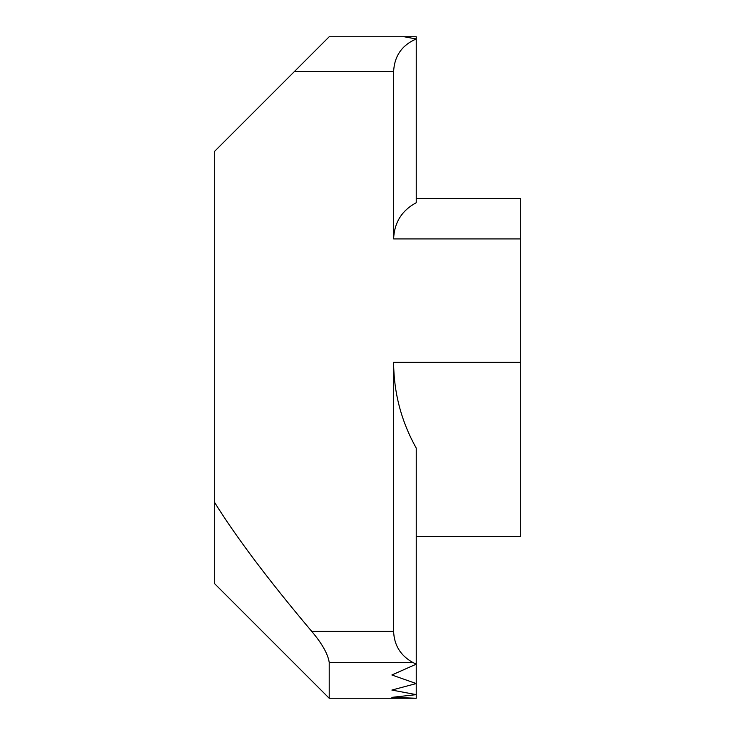 <?xml version="1.0" encoding="UTF-8"?>
<svg xmlns="http://www.w3.org/2000/svg" width="735" height="735" viewBox="0 0 735 735"><rect width="100%" height="100%" fill="white"/><g stroke="black" fill="none" stroke-linecap="round" stroke-linejoin="round"><path stroke-width="1.1" d="M214.308 501.968L214.308 583.36L329.207 698.25L329.207 662.373C327.92 653.985 322.086 643.639 311.695 631.337C268.569 580.181 236.11 537.064 214.308 501.968L214.308 151.64L329.207 36.75L416.24 36.75L416.24 202.713C401.834 210.486 394.291 222.558 393.611 238.912L520.692 238.912L520.692 198.643L416.24 198.643M329.207 36.75L404.057 36.75L416.24 38.955C401.953 45.147 394.41 56.016 393.611 71.561L393.611 238.912M416.24 536.357L520.692 536.357L520.692 238.912M393.611 362.281C393.776 392.83 401.319 421.44 416.24 448.111L416.24 664.174L391.874 674.987L416.24 683.559L416.24 694.639L391.874 697.35L416.24 698.25L416.24 694.639L391.874 690.064L416.24 683.559L416.24 664.174L412.657 662.373C400.511 655.583 394.162 645.238 393.611 631.337L393.611 362.281L520.692 362.281M294.386 663.439L329.207 698.25L416.24 698.25M329.207 662.373L412.657 662.373M294.386 71.561L393.611 71.561M311.695 631.337L393.611 631.337"/></g></svg>
